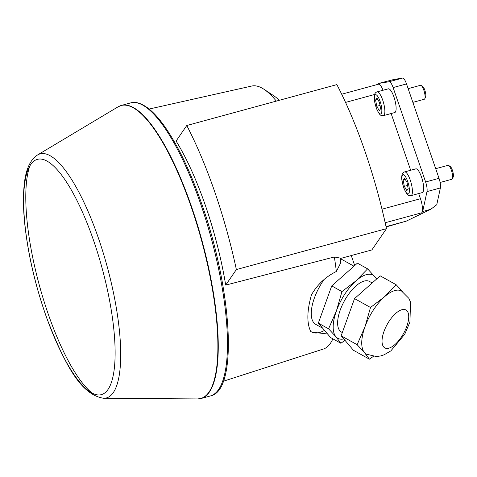 <?xml version="1.0" encoding="UTF-8"?>
<svg xmlns="http://www.w3.org/2000/svg" width="477" height="477" viewBox="0 0 477 477"><rect width="100%" height="100%" fill="white"/><g stroke="black" fill="none" stroke-linecap="round" stroke-linejoin="round"><path stroke-width="0.72" d="M225.704 285.097L236.365 269.565A188.01 52.321 -105.2 0 0 186.763 125.517L176.102 141.049A141.478 39.37 -105.2 0 1 225.704 285.097L334.353 256.978A136.303 37.933 74.8 0 1 336.345 271.485C325.648 276.773 317.342 284.572 311.439 294.881C306.955 310.795 306.693 322.965 310.658 331.396L311.779 332.093L327.586 334.001M149.152 109.042L251.737 86.039A136.303 37.933 74.8 0 1 264.025 89.306A136.303 37.933 74.8 0 1 276.32 101.112M332.868 338.837A136.303 37.933 74.8 0 1 332.338 339.982A136.303 37.933 74.8 0 1 323.4 349.033L223.325 381.248M334.353 256.978L340.125 258.081A127.246 35.411 74.8 0 1 340.751 262.791L336.345 271.485M354.703 265.546L351.263 255.553M418.693 193.561L420.464 198.712A11.567 3.22 -105.2 0 1 421.817 212.772L422.688 211.502L426.981 191.599A8.675 2.415 -105.2 0 0 425.615 181.975L393.108 87.571A8.675 2.415 -105.2 0 0 389.149 81.728L378.595 83.457L393.65 79.534L402.552 78.073A8.675 2.415 -105.2 0 1 406.511 83.922L439.019 178.326A8.675 2.415 -105.2 0 1 440.384 187.944L436.759 204.728L430.725 209.308L406.267 221.137L386.102 226.951M378.595 83.457L377.999 84.334M422.688 211.502L430.725 209.308M264.025 89.306L273.595 95.644A127.246 35.411 74.8 0 1 279.289 100.301M186.763 125.517L336.869 84.608A188.01 52.321 -105.2 0 1 386.471 228.656L371.863 249.936L340.19 258.57M236.365 269.565L386.471 228.656M391.134 113.532L410.667 170.265M383.067 90.248A11.567 3.22 -105.2 0 0 378.356 84.232L341.687 94.225M377.027 91.9L388.284 88.829A12.295 3.422 74.8 0 1 393.984 97.093A12.295 3.422 74.8 0 1 394.747 112.554L383.49 115.619C381.242 115.452 380.39 116.954 376.454 108.512C374.457 101.959 373.724 97.863 374.254 96.217C374.469 93.832 375.393 92.395 377.027 91.9A12.295 3.422 74.8 0 1 382.727 100.158A12.295 3.422 74.8 0 1 383.49 115.619M404.579 171.923L415.837 168.858A12.295 3.422 74.8 0 1 421.537 177.116A12.295 3.422 74.8 0 1 422.3 192.577L411.043 195.648C408.801 195.475 407.948 196.983 404.007 188.54C402.016 181.987 401.282 177.885 401.807 176.24C402.022 173.861 402.946 172.418 404.579 171.923A12.295 3.422 74.8 0 1 410.28 180.187A12.295 3.422 74.8 0 1 411.043 195.648M404.323 186.322L406.833 190.681L408.175 188.725L407.012 182.411L404.502 178.058L403.16 180.014L404.323 186.322L407.567 185.44M435.698 168.691L448.016 165.334A7.233 2.015 74.8 0 1 448.666 165.477A7.233 2.015 74.8 0 1 451.373 170.194A7.233 2.015 74.8 0 1 452.303 178.833A7.233 2.015 74.8 0 1 451.82 179.286L440.122 182.476M448.666 165.477L450.222 166.461A5.813 1.616 74.8 0 1 452.405 170.247A5.813 1.616 74.8 0 1 453.15 177.194L452.303 178.833M376.77 106.299L379.275 110.658L380.622 108.702L379.453 102.388L376.943 98.029L375.602 99.985L376.77 106.299L380.014 105.417M408.145 88.662L420.464 85.305A7.233 2.015 74.8 0 1 421.108 85.455A7.233 2.015 74.8 0 1 423.82 90.165A7.233 2.015 74.8 0 1 424.745 98.811A7.233 2.015 74.8 0 1 424.268 99.258L412.861 102.37M421.108 85.455L422.67 86.432A5.813 1.616 74.8 0 1 424.846 90.225A5.813 1.616 74.8 0 1 425.597 97.171L424.745 98.811M405.295 179.43L403.16 180.014M377.736 99.407L375.602 99.985M324.133 279.45A34.708 14.96 119.1 0 0 311.958 319.077A34.708 14.96 119.1 0 0 315.732 324.366L322.679 328.224M311.666 332.028A43.389 18.704 119.1 0 0 324.527 330.406M376.735 278.926L367.618 268.849L357.398 263.161L331.73 285.908L318.344 323.12L330.627 337.585L340.846 343.273L345.02 340.369M367.618 268.849L355.967 280.875L341.949 291.596L336.44 310.861L328.564 328.808L318.344 323.12M328.564 328.808L335.886 336.696L340.846 343.273M341.949 291.596L331.73 285.908M376.425 279.2A36.157 15.586 119.1 0 0 374.94 276.738A36.157 15.586 119.1 0 0 355.967 280.875A36.157 15.586 119.1 0 0 336.44 310.861A36.157 15.586 119.1 0 0 335.886 336.696A36.157 15.586 119.1 0 0 343.816 338.944M372.191 282.95L369.478 281.442A28.924 12.468 119.1 0 0 347.554 295.722A28.924 12.468 119.1 0 0 338.205 327.592A28.924 12.468 119.1 0 0 341.353 331.998L342.325 332.535M370.504 307.48L364.994 326.745L357.124 344.692L364.446 352.581L369.401 359.157L353.433 350.273L341.15 335.808L354.536 298.596L380.205 275.849L396.172 284.733L384.522 296.766L370.504 307.48L354.536 298.596M402.713 291.715L396.172 284.733M357.124 344.692L341.15 335.808M369.401 359.157L373.336 356.426M384.522 296.766A36.157 15.586 119.1 0 0 364.994 326.745A36.157 15.586 119.1 0 0 362.46 348.693A36.157 15.586 119.1 0 0 364.446 352.581A36.157 15.586 119.1 0 0 366.396 354.196L376.371 356.546L380.616 355.949L384.116 354.805L390.86 350.881L404.729 334.276L409.94 322.035L410.518 302.12L408.867 298.358L401.545 291.006A36.157 15.586 119.1 0 0 384.522 296.766M406.267 221.137L386.036 226.653M421.817 212.772L385.177 222.753M426.981 191.599L440.384 187.944M389.149 81.728L402.552 78.073M93.868 241.314A121.862 33.915 74.8 0 1 108.076 389.375A121.862 33.915 74.8 0 1 44.892 312.668A121.862 33.915 74.8 0 1 30.683 164.607A121.862 33.915 74.8 0 1 93.868 241.314M98.685 238.905A126.459 35.191 74.8 0 1 103.783 398.289C80.064 394.825 64.127 362.359 46.973 318.678C35.316 285.938 27.863 253.925 24.619 222.64C23.391 209.999 23.134 198.766 23.85 188.94C24.923 171.553 29.473 160.242 37.492 155.007A126.459 35.191 74.8 0 1 98.685 238.905M91.673 392.762A126.459 35.191 74.8 0 1 39.323 285.18A126.459 35.191 74.8 0 1 29.854 165.913M37.492 155.007L117.986 106.878A151.805 42.244 74.8 0 1 191.45 207.596A151.805 42.244 74.8 0 1 197.567 398.927L201.216 398.456L210.423 395.952C238.363 390.741 232.192 290.779 202.087 204.931C190.46 171.476 177.832 145.103 164.195 125.797C159.139 118.749 154.226 113.246 149.444 109.287C140.232 101.917 134.091 101.804 130.573 102.925A151.853 42.262 74.8 0 1 201.014 204.979A151.853 42.262 74.8 0 1 210.423 395.952M117.986 106.878L121.367 105.435A151.853 42.262 74.8 0 1 191.808 207.483A151.853 42.262 74.8 0 1 201.216 398.456M420.464 198.712L381.994 209.194M374.582 94.5L345.545 102.418M425.615 181.975L439.019 178.326M393.108 87.571L406.511 83.922M407.674 181.445A9.981 2.779 74.8 0 1 407.406 193.799A9.981 2.779 74.8 0 1 401.92 177.861A9.981 2.779 74.8 0 1 407.674 181.445M380.115 101.422A9.981 2.779 74.8 0 1 379.853 113.776A9.981 2.779 74.8 0 1 374.367 97.833A9.981 2.779 74.8 0 1 380.115 101.422M382.471 344.603A21.692 9.349 119.1 0 0 404.758 331.181A21.692 9.349 119.1 0 0 398.897 311.058A21.692 9.349 119.1 0 0 382.471 344.603M332.886 338.849L332.338 339.982M103.783 398.289L197.567 398.927M121.367 105.435L130.573 102.925M340.238 258.558L353.97 266.196"/></g></svg>
